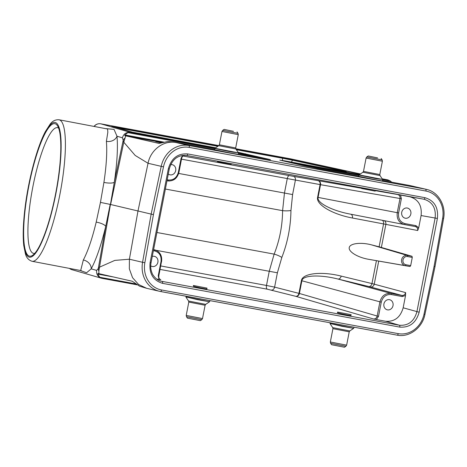 <?xml version="1.0" encoding="UTF-8"?>
<svg xmlns="http://www.w3.org/2000/svg" width="467" height="467" viewBox="0 0 467 467"><rect width="100%" height="100%" fill="white"/><g stroke="black" fill="none" stroke-linecap="round" stroke-linejoin="round"><path stroke-width="0.7" d="M418.701 227.832L421.094 215.544C422.121 205.608 418.362 199.351 409.816 196.765L400.575 195.06L401.363 198.749L398.602 212.952C398.018 218.597 400.155 222.158 405.012 223.629L415.963 225.649L418.701 227.832L417.691 230.511C417.912 228.433 417.13 227.12 415.332 226.565L404.364 224.539A1.039 0.467 100.4 0 0 405.012 223.629M401.737 212.281A5.19 4.629 -76.9 0 1 407.277 208.025A5.19 4.629 -76.9 0 1 407.469 208.066A5.19 4.629 -76.9 0 1 410.791 214.172A5.19 4.629 -76.9 0 1 405.105 218.171A5.19 4.629 -76.9 0 1 401.737 212.281M156.643 279.021L159.037 279.464L158.249 275.775L161.01 261.573C161.594 255.928 159.457 252.367 154.6 250.902L153.392 250.674M152.271 256.447A5.19 4.629 -76.9 0 1 154.314 256.313A5.19 4.629 -76.9 0 1 154.507 256.354A5.19 4.629 -76.9 0 1 157.834 262.46A5.19 4.629 -76.9 0 1 152.149 266.459A5.19 4.629 -76.9 0 1 150.718 265.822M170.694 164.647A5.19 4.629 -76.9 0 1 172.13 164.658A5.19 4.629 -76.9 0 1 172.323 164.699A5.19 4.629 -76.9 0 1 175.65 170.805A5.19 4.629 -76.9 0 1 169.965 174.804A5.19 4.629 -76.9 0 1 168.301 173.993M55.62 193.776A67.446 13.882 100.8 0 1 32.772 255.221A67.446 13.882 100.8 0 1 28.592 187.302A67.446 13.882 100.8 0 1 57.418 125.664A67.446 13.882 100.8 0 1 55.62 193.776M160.741 265.951L266.494 285.46L274.602 287.129L298.933 293.369L301.408 280.644C302.4 273.288 321.354 271.117 341.173 276.09L371.971 283.574L376.42 260.685L368.445 259.278C357.693 257.416 348.329 251.707 349.24 247.574C349.946 243.4 360.682 242.046 371.259 244.796L407.212 255.408L412.011 256.295L379.116 246.81L383.565 223.927L352.462 218.013C332.387 214.353 315.774 204.488 317.607 197.308L320.076 184.588L181.494 159.165M412.011 256.295L412.279 257.416L407.457 256.529A4.18 3.724 103.1 0 0 402.998 259.956A4.18 3.724 103.1 0 0 405.864 264.731L410.686 265.618L412.279 257.416M410.686 265.618L410.02 266.529L405.222 265.641A5.213 4.652 -76.9 0 1 401.643 259.681A5.213 4.652 -76.9 0 1 407.212 255.408A1.039 0.467 -79.6 0 1 407.457 256.529M376.42 260.685L410.02 266.529M376.379 319.551L373.448 318.961C375.328 319.095 376.56 318.15 377.138 316.124L379.899 301.921C381.65 295.85 385.345 293.019 390.978 293.416L401.924 295.436C403.809 295.576 405.047 294.63 405.625 292.605L405.549 295.5L402.175 296.563L391.229 294.543C386.156 294.181 382.829 296.732 381.259 302.196L378.498 316.398L376.379 319.551L385.619 321.255C394.545 321.891 400.388 317.402 403.161 307.794L405.549 295.5M402.175 296.563A1.039 0.467 -79.6 0 0 401.924 295.436L368.749 286.51A3.462 2.574 103.7 0 0 371.971 283.574L405.625 292.605M417.691 230.511L383.565 223.927A3.462 2.574 100.8 0 0 382.216 220.272M383.921 303.935A5.19 4.629 103.1 0 0 387.289 309.825A5.19 4.629 103.1 0 0 392.975 305.827A5.19 4.629 103.1 0 0 389.653 299.721A5.19 4.629 103.1 0 0 389.46 299.686A5.19 4.629 103.1 0 0 383.921 303.935M193.443 285.489L193.315 286.125C192.918 286.429 207.12 289.365 206.869 288.927L207.021 288.127L193.443 285.489L207.021 288.127M337.565 312.067L337.437 312.709C337.04 313.007 351.242 315.943 350.986 315.511L351.143 314.705L337.565 312.067L351.143 314.705M160.543 279.634L159.037 279.464M231.2 163.759L217.587 161.278L217.459 161.921L231.042 164.559L231.2 163.759M375.316 190.338L361.709 187.857L361.581 188.499L375.164 191.137L375.316 190.338M184.734 155.254L185.218 155.348M401.363 198.749L320.549 184.693L318.074 197.413C316.626 202.754 331.944 210.693 350.308 214.12L404.299 224.528C398.946 222.87 396.594 218.918 397.242 212.678L400.003 198.481C400.231 196.385 399.437 195.072 397.633 194.523L400.575 195.06M371.259 244.796L379.116 246.81M162.148 142.523L124.771 135.628L159.072 143.427L167.688 141.53L173.333 141.898L214.587 149.51L173.391 141.91L188.831 145.529L425.519 189.182L409.6 185.475L382.52 180.484L409.6 185.475M125.716 135.85L123.796 142.219L122.412 137.788C123.557 133.994 126.067 132.173 129.943 132.313L215.293 148.039M101.882 278.326L137.07 284.817L101.578 278.262C97.924 276.972 96.272 274.357 96.628 270.416L99.506 267.171L114.806 260.399L129.4 259.214L137.963 211.102L148.045 163.275L135.202 155.453L123.796 142.219L110.603 204.499L153.421 214.639L144.852 262.717A24.214 21.593 103.1 0 0 161.547 289.978L398.24 333.636A24.214 21.593 103.1 0 0 424.013 314.203L434.077 266.4L435.016 266.552L443.592 218.445L442.652 218.322A24.214 21.593 103.1 0 0 425.951 191.056L189.263 147.403A24.214 21.593 103.1 0 0 163.491 166.836L153.421 214.639M161.547 289.978A1.728 0.782 100.4 0 1 160.473 291.501A1.728 0.782 100.4 0 1 160.455 291.501A25.942 23.134 -76.9 0 1 159.51 291.303L146.568 288.279L138.571 284.479L132.564 277.696L129.353 268.864L129.4 259.214L142.569 262.291L151.145 214.178L161.214 166.345L148.045 163.275C150.59 149.79 163.87 139.966 176.065 142.546M124.771 135.628L124.899 134.94L127.847 132.628L129.943 132.313M105.379 128.588L114.024 129.377L116.995 136.218C117.999 147.957 117.1 163.298 114.31 182.247L123.177 140.357A6.917 5.3 -2.7 0 1 124.683 138.285M114.281 277.129L97.848 274.1L97.982 273.452L132.278 281.251L139.569 286.166L146.568 288.279M238.549 153.129L238.31 154.343L231.76 153.281L214.546 149.726L214.931 148.284L238.497 152.867L232 152.067L214.785 148.512M382.671 179.707L382.432 180.927L375.882 179.865L358.668 176.31L359.053 174.868L382.619 179.445L376.122 178.645L358.901 175.09M412.752 186.199L426.47 189.38A25.942 23.134 -76.9 0 0 425.519 189.182A1.728 0.782 100.4 0 1 425.951 191.056M413.575 186.368L409.682 185.492M81.462 270.749L80.68 270.533L83.324 260.02C87.954 251.176 92.25 238.538 96.202 222.099L100.446 202.392L103.913 182.422A8.645 2.247 8.5 0 0 114.31 182.247L99.506 267.171L98.864 271.094L98.928 273.674M101.929 278.338L99.734 277.258L135.663 283.883M83.324 260.02A8.645 7.209 -151.8 0 1 91.217 268.846L86.588 272.746L79.968 270.399M382.193 178.82L387.896 179.888L390.453 181.062L382.677 179.626M100.446 202.392L110.2 204.4L105.729 226.396A8.645 2.563 13.5 0 0 96.202 222.099M391.685 182.171L390.453 181.062M98.864 271.094A6.917 5.458 -154.6 0 1 98.263 268.548L105.729 226.396C101.257 244.796 96.424 258.946 91.217 268.846L96.628 270.416M97.848 274.1L99.734 277.258M103.913 182.422C106.441 165.511 107.27 151.816 106.394 141.343L107.83 132.272L107.608 129.015L59.011 119.768A72.029 14.827 100.8 0 1 59.852 194.669A72.029 14.827 100.8 0 1 32.089 261.292C28.639 260.183 26.415 257.696 25.422 253.826L23.776 245.66C22.784 236.483 23.111 224.697 24.751 210.302C27.985 181.389 36.805 147.49 45.392 131.548L50.08 124.251C52.421 121.023 55.398 119.529 59.011 119.768M122.412 137.788L116.995 136.218A8.645 7.028 -5.3 0 1 106.394 141.343M373.448 318.961L295.699 296.306L267.317 289.196A3.462 1.564 -79.6 0 1 266.494 285.46L269.266 271.175L274.152 254.118C279.622 240.207 282.436 225.719 282.599 210.664L284.473 192.953L287.252 178.668A3.462 1.564 -79.6 0 1 289.394 175.621L361.627 188.277M169.486 181.033L167.799 180.91M153.596 249.635L155.038 249.933C160.082 251.865 162.259 255.776 161.57 261.666L161.01 261.573M153.614 249.541L157.373 250.983M350.308 214.12L404.235 224.516M368.749 286.51L337.95 279.027C319.732 274.386 302.54 275.209 301.875 280.749L299.405 293.474L378.498 316.398M156.93 232.502L274.152 254.118A6.917 1.489 -158.6 0 1 281.829 257.445L277.386 272.786L274.602 287.129A3.462 2.574 104.4 0 1 271.362 290.065M165.376 189.042L282.599 210.664A6.917 1.238 -179.3 0 0 290.953 210.506C290.702 226.758 287.66 242.402 281.829 257.445M391.229 294.543A1.039 0.467 -79.6 0 0 390.978 293.416L337.95 279.027A3.462 2.574 103.7 0 0 341.173 276.09M295.699 296.306A3.462 3.053 106.2 0 0 299.405 293.474L298.933 293.369A3.462 2.574 104.4 0 1 295.699 296.306M352.462 218.013A3.462 2.574 100.8 0 0 350.612 214.178M320.549 184.693A3.462 3.059 99.8 0 0 318.161 180.735A3.462 2.574 100 0 1 320.076 184.588L320.549 184.693M178.674 173.438L292.593 194.558L295.383 180.215A3.462 2.574 100 0 0 293.469 176.363M160.759 281.146L399.361 325.23C408.298 325.873 414.141 321.384 416.903 311.769L435.133 217.984C436.172 208.048 432.413 201.791 423.855 199.205L186.514 155.435C177.816 154.846 172.072 159.352 169.276 168.966L151.045 262.752L150.111 262.6L168.342 168.815C171.401 158.19 177.869 153.229 187.728 153.935L424.929 197.681C434.374 200.541 438.531 207.459 437.392 218.433L419.162 312.225C416.097 322.849 409.635 327.805 399.775 327.104L162.574 283.352C153.129 280.498 148.973 273.58 150.111 262.6M58.597 128.127A63.991 13.169 -79.2 0 0 57.511 127.666A63.991 13.169 -79.2 0 0 32.614 188.067A63.991 13.169 -79.2 0 0 33.595 253.388A63.991 13.169 -79.2 0 0 34.768 253.365M330.601 343.292L331.57 344.722L344.471 347.232L345.901 346.263L330.601 343.292L330.338 341.99L346.637 345.16L349.223 331.827L332.93 328.657L332.72 327.624L349.806 330.945L353.677 328.342L341.85 326.27L330.058 323.497L353.677 328.342M377.605 157.904L368.259 155.972L377.605 157.904M186.479 316.708L187.448 318.144L200.349 320.654L201.779 319.685L186.479 316.708L186.216 315.412L202.515 318.576L205.106 305.249L188.808 302.079L188.598 301.046L205.684 304.367L209.555 301.758L197.728 299.691L185.936 296.919L209.555 301.758M233.482 131.326L224.137 129.394L233.482 131.326M161.039 142.873L155.803 141.659L161.419 142.744M161.284 142.791L157.683 142.026L161.127 142.844M167.18 179.76L168.383 179.988C173.461 180.35 176.783 177.799 178.359 172.329L181.12 158.132L182.714 155.359M55.842 193.84A68.573 14.115 -79.2 0 0 46.747 129.645A68.573 14.115 -79.2 0 0 24.091 246.208A68.573 14.115 -79.2 0 0 55.842 193.84M403.161 307.794L419.162 312.225M437.392 218.433L421.094 215.544M384.166 220.646A3.462 3.041 100.9 0 1 385.859 224.382L381.381 247.422M378.725 261.094L374.248 284.134A3.462 3.041 105.1 0 1 370.564 286.971M159.492 280.679L162.16 281.484A1.728 0.782 100.4 0 1 162.574 283.352M399.775 327.104A1.728 0.782 100.4 0 0 399.361 325.23L385.619 321.255M267.317 289.196L160.064 269.418M409.816 196.765L423.855 199.205A1.728 0.782 100.4 0 0 424.929 197.681M187.728 153.935A1.728 0.782 100.4 0 1 186.654 155.458L186.374 155.412M182.982 155.996L289.394 175.621M375.258 190.641L397.633 194.523M292.593 194.558L290.953 210.506M434.077 266.4L442.652 218.322M398.24 333.636A1.728 0.782 100.4 0 1 397.16 335.154L160.49 291.507M132.313 132.138A1.039 1.016 -73.9 0 1 132.406 132.161L145.447 134.817A1.039 0.467 100.4 0 1 145.453 134.817L215.696 147.77L132.313 132.138L111.695 126.172L218.69 145.751M235.835 148.915L293.264 159.656L360.145 174.127M359.818 174.349L358.282 174.068A1.039 0.467 100.4 0 1 358.282 174.068A1.039 0.467 100.4 0 1 358.288 174.068L359.818 174.349M317.286 168.453A1.039 0.467 -79.6 0 0 317.274 168.447L358.709 176.088L304.933 165.972L280.55 160.28L284.642 160.829L359.415 174.623M360.419 173.946L290.538 158.821L235.742 148.716L290.474 158.809A6.917 3.129 100.4 0 1 290.538 158.821A6.917 5.149 -77.8 0 1 290.684 158.85A6.917 5.149 -77.8 0 1 290.824 158.885M100.685 123.808A6.917 3.129 100.4 0 1 100.767 123.819L218.895 145.605L100.831 123.831L130.299 132.365M238.1 152.277L269.798 159.492L238.398 153.9L265.694 158.938A1.039 0.467 100.4 0 1 265.694 158.938A1.039 0.467 100.4 0 1 265.705 158.938L270.504 159.749M163.491 166.836L161.214 166.345A25.942 23.134 -76.9 0 1 188.831 145.529A1.728 0.782 100.4 0 1 189.263 147.403M424.013 314.203L424.941 314.379C422.437 327.793 409.273 337.729 397.16 335.154A1.728 0.782 100.4 0 1 397.148 335.154L159.51 291.303A25.942 23.134 -76.9 0 1 142.569 262.291L144.852 262.717M101.368 278.204L71.854 269.657A6.917 6.766 -73.9 0 1 69.478 268.402M94.153 126.452A6.917 6.766 -73.9 0 1 100.831 123.831A6.917 3.129 100.4 0 0 100.767 123.819A6.917 6.917 0 0 0 94.013 126.429M290.41 158.798A6.917 3.129 100.4 0 1 290.474 158.809A6.917 6.917 0 0 1 290.684 158.85L360.425 173.94M346.269 171.856L292.418 160.199L291.647 161.78M282.506 160.093L282.558 158.249L236.378 149.732M217.855 146.311L117.118 127.736M358.872 175.236L291.029 162.72M258.776 157.659L244.428 154.308L244.078 154.951M124.899 134.94L163.759 142.102M214.756 148.658L127.847 132.628M293.264 159.656A1.039 0.771 -77.8 0 0 292.418 160.199L282.558 158.249A1.039 0.467 100.4 0 0 282.261 157.478M245.414 153.795A1.039 0.928 -76.9 0 0 244.428 154.308L238.555 153.083M284.642 160.829A1.039 0.467 100.4 0 1 284.923 161.296M269.261 159.568A1.039 0.928 -76.9 0 1 269.798 159.492M111.695 126.172A1.039 1.016 -73.9 0 1 111.788 126.189L132.406 132.161A1.039 1.016 -73.9 0 1 132.465 132.179M116.575 126.919A1.039 0.467 100.4 0 1 116.878 127.666M317.607 197.308L398.602 212.952M381.259 302.196L301.408 280.644M168.383 179.988A1.039 0.467 100.4 0 1 167.741 180.898L166.988 180.758M154.6 250.902A1.039 0.467 100.4 0 0 154.349 249.775L153.608 249.571M277.386 272.786L156.101 250.306M185.276 155.359L185.247 155.353C183.455 155.242 182.264 156.2 181.681 158.22L178.919 172.422L178.359 172.329M368.445 259.278L405.222 265.641A1.039 0.467 100.4 0 0 405.864 264.731M415.963 225.649A1.039 0.467 100.4 0 1 415.315 226.559M161.471 261.637L158.809 275.869L158.249 275.775M158.71 275.839L158.809 275.869C158.903 278.075 158.617 278.577 160.811 279.727M181.12 158.132L181.681 158.22M168.342 168.815L169.276 168.966M382.619 179.445L380.01 175.58L362.917 172.259L359.053 174.868M380.01 175.58L379.799 174.547L363.501 171.377L362.917 172.259M379.799 174.547L382.391 161.214L366.093 158.044L363.501 171.377M382.391 161.214L382.123 159.912L366.823 156.941L366.093 158.044M238.497 152.867L235.888 149.002L218.795 145.681L214.931 148.284M235.888 149.002L235.677 147.963L219.379 144.799L218.795 145.681M235.677 147.963L238.269 134.636L221.971 131.466L219.379 144.799M238.269 134.636L238.007 133.334L222.701 130.363L221.971 131.466M69.431 268.397A6.917 6.917 0 0 0 71.854 269.657M80.68 270.533L32.089 261.292M317.274 168.447L279.826 160.099M167.741 180.898C173.461 181.313 177.186 178.487 178.919 172.422M160.811 281.157C156.538 280.358 152.376 274.672 152.096 273.137C150.73 269.873 150.38 266.412 151.045 262.752M424.941 314.379L435.016 266.558M443.592 218.445C446.195 205.451 438.244 191.82 426.47 189.38M332.72 327.624L330.111 323.759M349.806 330.945L349.223 331.827M330.338 341.99L332.93 328.657M346.637 345.16L345.901 346.263M353.823 328.114L354.004 327.198M330.058 323.497L330.192 322.802M368.259 155.972L366.823 156.941M381.16 158.482L382.123 159.912M188.598 301.046L185.989 297.181M205.684 304.367L205.106 305.249M186.216 315.412L188.808 302.079M202.515 318.576L201.779 319.685M209.701 301.536L209.881 300.614M185.936 296.919L186.07 296.224M224.137 129.394L222.701 130.363M237.038 131.904L238.007 133.334"/></g></svg>
